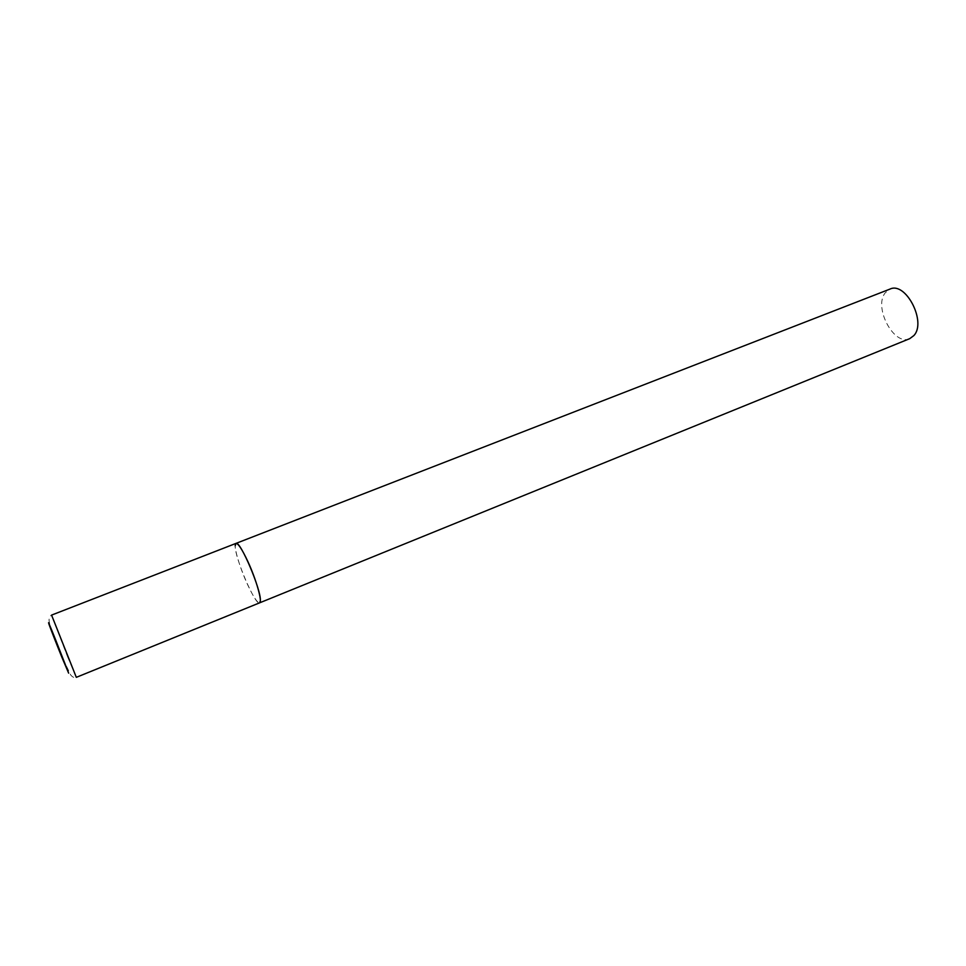 <?xml version="1.0" encoding="UTF-8"?>
<svg xmlns="http://www.w3.org/2000/svg" width="966" height="966" viewBox="0 0 966 966"><rect width="100%" height="100%" fill="white"/><g stroke="black" fill="none" stroke-linecap="round" stroke-linejoin="round"><path stroke-width="0.72" stroke-dasharray="4.83 3.62" d="M235.946 543.411C232.818 544.003 239.254 566.583 247.477 584.37C253.225 596.686 257.258 602.856 259.576 602.856C255.398 605.996 234.641 557.406 235.173 545.862M909.706 338.668C893.888 346.347 873.155 306.91 885.351 292.698L889.988 289.088M67.463 656.445L76.314 677.335C74.43 678.047 72.535 677.226 70.627 674.872L62.271 657.339C55.63 641.303 49.544 624.712 49.435 622.696C48.554 618.916 49.266 616.38 51.572 615.101L67.463 656.445"/><path stroke-width="1.45" d="M259.576 602.856C262.704 602.47 256.316 579.672 247.864 561.524C242.128 549.328 238.155 543.29 235.946 543.411C239.93 539.74 261.532 590.516 260.337 600.852L259.576 602.856L76.314 677.335L51.572 615.101L889.988 289.088C905.734 281.251 926.829 322.101 913.848 335.576L909.706 338.668L259.576 602.856M235.173 545.862L235.946 543.411M61.727 656.904L68.634 673.133L55.473 639.42C42.444 607.022 49.508 626.596 61.727 656.904"/></g></svg>
